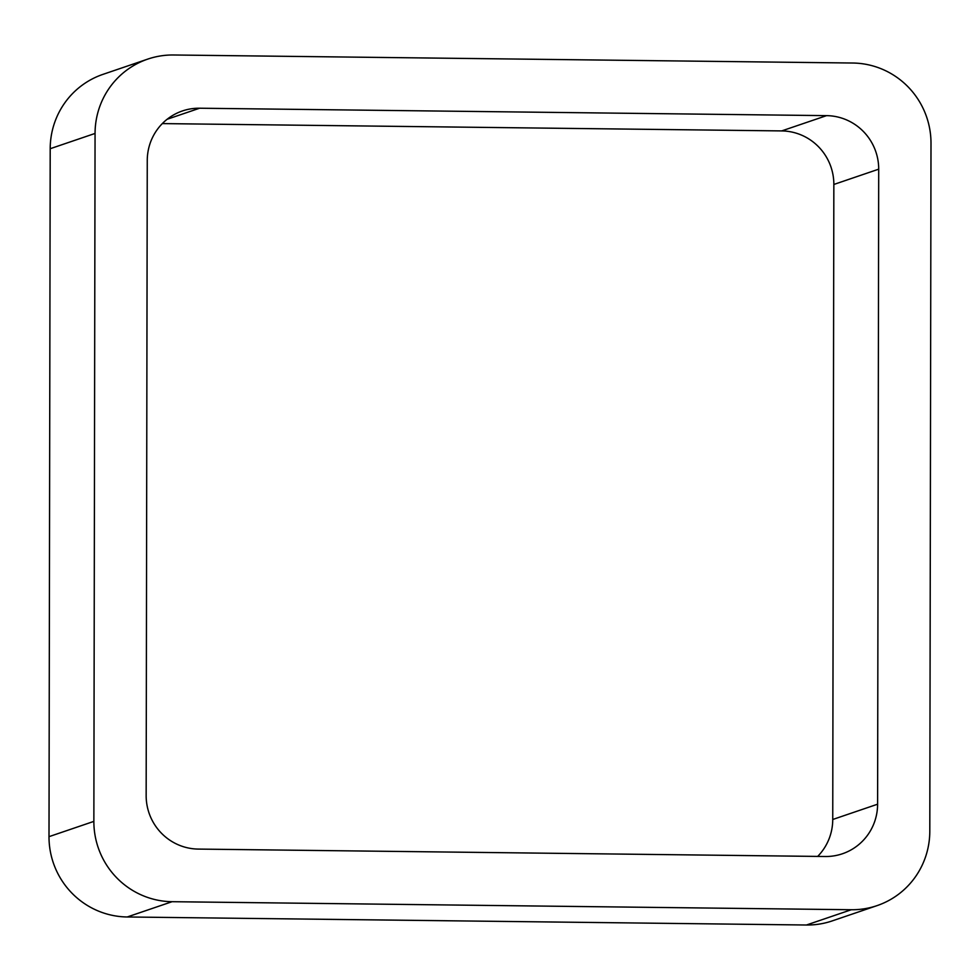 <?xml version="1.0" encoding="UTF-8"?>
<svg xmlns="http://www.w3.org/2000/svg" width="980" height="980" viewBox="0 0 980 980"><rect width="100%" height="100%" fill="white"/><g stroke="black" fill="none" stroke-linecap="round" stroke-linejoin="round"><path stroke-width="1.47" d="M127.229 916.974A79.515 78.241 71.2 0 1 49 836.663L93.86 821.387L95.06 133.439A79.515 78.241 71.2 0 1 147.784 59.094A79.515 78.241 71.2 0 1 173.57 54.99L852.772 63.026A79.515 78.241 71.2 0 1 931 143.337L929.8 831.285A79.515 78.241 71.2 0 1 877.076 905.618L832.216 920.906A79.515 78.241 71.2 0 1 806.43 925.01L127.229 916.974L172.088 901.698L851.289 909.734A79.515 78.241 71.2 0 0 877.076 905.618M93.86 821.387A79.515 78.241 71.2 0 0 172.088 901.698M49 836.663L50.2 148.715L95.06 133.439M147.784 59.094L102.925 74.382A79.515 78.241 71.2 0 0 50.2 148.715M199.602 108.217L826.557 115.64A53.006 52.16 71.2 0 1 878.705 169.173L877.602 804.2A53.006 52.16 71.2 0 1 842.445 853.764A53.006 52.16 71.2 0 1 825.258 856.508L198.303 849.084A53.006 52.16 71.2 0 1 146.155 795.539L147.257 160.512A53.006 52.16 71.2 0 1 182.415 110.948A53.006 52.16 71.2 0 1 199.602 108.217L167.127 119.278M162.325 123.59L781.697 130.916L826.557 115.64M817.675 856.41A53.006 52.16 71.2 0 0 832.743 819.488L833.845 184.461A53.006 52.16 71.2 0 0 781.697 130.916M806.43 925.01L851.289 909.734M833.845 184.461L878.705 169.173M832.743 819.488L877.602 804.2"/></g></svg>
